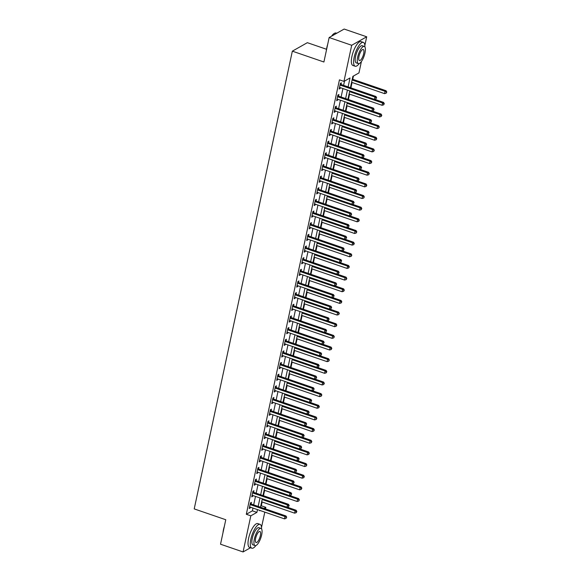 <?xml version="1.0" encoding="UTF-8"?>
<svg xmlns="http://www.w3.org/2000/svg" width="581" height="581" viewBox="0 0 581 581"><rect width="100%" height="100%" fill="white"/><g stroke="black" fill="none" stroke-linecap="round" stroke-linejoin="round"><path stroke-width="0.87" d="M326.507 49.262L307.349 42.682L292.345 51.164L194.214 508.898L225.777 519.734L220.526 544.208L243.076 551.95L250.818 515.826L256.896 512.391L257.492 509.61M292.345 51.164L323.907 62L329.151 37.533L344.155 29.05L366.698 36.792L364.853 45.405M361.389 61.557L358.956 72.915L352.87 76.351L350.437 87.709M260.738 506.124L261.312 505.797L262.125 501.991M263.469 495.731L264.624 490.342M265.967 484.075L267.122 478.686M268.466 472.426L269.62 467.037M270.964 460.769L272.119 455.381M273.462 449.12L274.617 443.724M275.96 437.464L277.115 432.075M278.459 425.808L279.614 420.419M280.957 414.159L282.112 408.77M283.455 402.502L284.61 397.113M285.954 390.853L287.108 385.464M288.452 379.197L289.607 373.808M290.95 367.548L292.105 362.152M293.449 355.892L294.603 350.503M295.947 344.242L297.102 338.846M298.445 332.586L299.6 327.197M300.943 320.93L302.098 315.541M303.442 309.281L304.597 303.892M305.94 297.625L307.095 292.236M308.438 285.975L309.593 280.579M310.937 274.319L312.091 268.93M313.435 262.67L314.59 257.274M315.933 251.014L317.088 245.625M318.432 239.357L319.586 233.969M320.93 227.708L322.085 222.32M323.428 216.052L324.583 210.663M325.926 204.403L327.081 199.014M328.425 192.747L329.58 187.358M330.923 181.098L332.078 175.702M333.421 169.441L334.576 164.053M335.92 157.792L337.074 152.396M338.418 146.136L339.573 140.747M340.916 134.48L342.071 129.091M343.415 122.831L344.569 117.442M345.913 111.174L347.068 105.786M348.411 99.525L349.566 94.129M350.909 87.869L352.064 82.48M352.747 79.292L353.444 76.031M261.312 505.797L265.822 507.344L265.481 508.934M264.798 512.122L261.523 527.381M348.113 86.91L350.031 77.956L343.952 81.398L339.442 79.844L246.308 514.279L252.394 510.837L252.989 508.063M253.672 504.874L255.487 496.414M256.17 493.225L257.979 484.757M258.668 481.569L260.477 473.101M261.167 469.913L262.975 461.452M263.665 458.264L265.473 449.796M266.163 446.607L267.972 438.147M268.662 434.958L270.47 426.49M271.16 423.302L272.968 414.841M273.658 411.653L275.467 403.185M276.157 399.997L277.965 391.536M278.655 388.34L280.463 379.88M281.153 376.691L282.962 368.223M283.651 365.035L285.46 356.574M286.142 353.386L287.958 344.918M288.641 341.73L290.456 333.269M291.139 330.081L292.955 321.613M293.637 318.424L295.453 309.964M296.136 306.775L297.951 298.307M298.634 295.119L300.45 286.651M301.132 283.463L302.948 275.002M303.631 271.814L305.446 263.346M306.129 260.157L307.945 251.696M308.627 248.508L310.443 240.04M311.125 236.852L312.941 228.391M313.624 225.203L315.439 216.735M316.122 213.547L317.938 205.086M318.62 201.89L320.436 193.429M321.119 190.241L322.934 181.773M323.617 178.585L325.433 170.124M326.115 166.936L327.931 158.468M328.614 155.28L330.429 146.819M331.112 143.63L332.928 135.162M333.61 131.974L335.426 123.513M336.108 120.325L337.924 111.857M338.607 108.669L340.422 100.201M341.105 97.012L342.921 88.552M343.603 85.363L344.526 81.071M341.054 84.361L341.381 82.851L340.372 83.417L339.166 89.016L340.183 88.443L340.35 87.666M338.556 96.018L338.883 94.5L337.873 95.073L336.675 100.666L337.684 100.092L337.851 99.322M336.058 107.667L336.384 106.156L335.375 106.73L334.177 112.322L335.186 111.748L335.353 110.971M333.559 119.323L333.886 117.805L332.877 118.379L331.678 123.971L332.688 123.397L332.855 122.627M331.061 130.979L331.388 129.461L330.378 130.035L329.18 135.627L330.19 135.053L330.357 134.276M328.563 142.628L328.89 141.11L327.88 141.684L326.682 147.276L327.691 146.71L327.858 145.933M326.064 154.285L326.391 152.767L325.382 153.34L324.183 158.933L325.193 158.359L325.36 157.589M323.573 165.934L323.893 164.416L322.883 164.989L321.685 170.589L322.695 170.015L322.862 169.238M321.075 177.59L321.395 176.072L320.385 176.646L319.187 182.238L320.196 181.664L320.363 180.894M318.577 189.239L318.896 187.728L317.887 188.302L316.689 193.894L317.698 193.32L317.865 192.543M316.079 200.895L316.398 199.377L315.389 199.951L314.19 205.543L315.2 204.97L315.367 204.2M313.58 212.552L313.9 211.034L312.89 211.607L311.692 217.2L312.701 216.626L312.868 215.849M311.082 224.201L311.401 222.683L310.392 223.257L309.194 228.849L310.203 228.282L310.37 227.505M308.584 235.857L308.903 234.339L307.894 234.913L306.695 240.505L307.705 239.931L307.872 239.161M306.085 247.506L306.405 245.988L305.395 246.562L304.197 252.161L305.207 251.588L305.374 250.81M303.587 259.162L303.907 257.644L302.897 258.218L301.699 263.81L302.708 263.237L302.875 262.467M301.089 270.811L301.408 269.301L300.399 269.867L299.2 275.467L300.21 274.893L300.377 274.116M298.59 282.468L298.91 280.95L297.9 281.524L296.702 287.116L297.712 286.542L297.879 285.772M296.092 294.124L296.412 292.606L295.402 293.18L294.204 298.772L295.213 298.198L295.38 297.421M293.594 305.773L293.913 304.255L292.904 304.829L291.706 310.421L292.715 309.847L292.882 309.077M291.096 317.429L291.415 315.911L290.406 316.485L289.207 322.077L290.217 321.504L290.384 320.734M288.597 329.078L288.917 327.561L287.907 328.134L286.709 333.726L287.718 333.16L287.885 332.383M286.099 340.735L286.418 339.217L285.409 339.791L284.211 345.383L285.22 344.809L285.387 344.039M283.601 352.384L283.92 350.873L282.911 351.44L281.712 357.039L282.722 356.465L282.889 355.688M281.102 364.04L281.422 362.522L280.412 363.096L279.214 368.688L280.224 368.114L280.391 367.345M278.604 375.689L278.924 374.179L277.914 374.752L276.716 380.344L277.725 379.771L277.892 378.994M276.106 387.345L276.425 385.828L275.416 386.401L274.217 391.993L275.227 391.42L275.394 390.65M273.607 399.002L273.927 397.484L272.917 398.058L271.719 403.65L272.729 403.076L272.896 402.299M271.109 410.651L271.436 409.133L270.419 409.707L269.221 415.299L270.23 414.732L270.397 413.955M268.611 422.307L268.938 420.789L267.921 421.363L266.723 426.955L267.732 426.381L267.899 425.612M266.113 433.956L266.439 432.438L265.423 433.012L264.224 438.611L265.234 438.038L265.401 437.261M263.614 445.612L263.941 444.095L262.924 444.668L261.726 450.26L262.735 449.687L262.902 448.917M261.116 457.262L261.443 455.751L260.426 456.317L259.228 461.917L260.237 461.343L260.404 460.566M258.618 468.918L258.944 467.4L257.928 467.974L256.729 473.566L257.739 472.992L257.906 472.222M256.119 480.574L256.446 479.056L255.429 479.63L254.231 485.222L255.241 484.648L255.408 483.871M253.621 492.223L253.948 490.705L252.931 491.279L251.733 496.871L252.742 496.297L252.909 495.528M251.123 503.88L251.45 502.362L250.433 502.935L249.234 508.528L250.244 507.954L250.411 507.184M329.151 37.533L351.694 45.274L366.698 36.792M250.498 547.752L243.076 551.95M246.308 514.279L250.818 515.826M343.952 81.398L351.694 45.274M258.175 506.421L259.99 497.961M260.673 494.772L262.489 486.304M263.171 483.116L264.987 474.655M265.67 471.467L267.485 462.999M268.168 459.811L269.983 451.35M270.666 448.162L272.482 439.694M273.164 436.505L274.98 428.037M275.663 424.849L277.478 416.388M278.161 413.2L279.977 404.732M280.659 401.544L282.475 393.083M283.158 389.895L284.973 381.427M285.656 378.238L287.472 369.777M288.154 366.589L289.97 358.121M290.653 354.933L292.468 346.465M293.151 343.277L294.966 334.816M295.649 331.628L297.465 323.159M298.147 319.971L299.963 311.51M300.646 308.322L302.461 299.854M303.144 296.666L304.96 288.205M305.642 285.017L307.458 276.549M308.141 273.36L309.956 264.9M310.639 261.704L312.455 253.243M313.137 250.055L314.953 241.587M315.636 238.399L317.451 229.938M318.134 226.75L319.949 218.282M320.632 215.093L322.448 206.633M323.13 203.444L324.946 194.976M325.629 191.788L327.444 183.327M328.127 180.139L329.943 171.671M330.625 168.483L332.441 160.015M333.124 156.826L334.939 148.366M335.622 145.177L337.438 136.709M338.12 133.521L339.936 125.06M340.619 121.872L342.434 113.404M343.117 110.216L344.932 101.755M345.615 98.567L347.431 90.099M259.816 510.408L259.736 510.786L260.179 510.532M263.948 508.404L265.822 507.344M349.755 90.897L347.939 99.358M347.256 102.546L345.441 111.015M344.758 114.203L342.943 122.671M342.26 125.859L340.444 134.32M339.762 137.508L337.946 145.976M337.263 149.164L335.448 157.625M334.765 160.814L332.949 169.282M332.267 172.47L330.451 180.931M329.768 184.119L327.953 192.587M327.27 195.775L325.454 204.243M324.772 207.432L322.956 215.892M322.273 219.081L320.458 227.549M319.775 230.737L317.96 239.198M317.277 242.386L315.461 250.854M314.779 254.042L312.963 262.503M312.28 265.691L310.465 274.159M309.782 277.348L307.966 285.808M307.284 289.004L305.468 297.465M304.785 300.653L302.97 309.121M302.287 312.309L300.471 320.77M299.789 323.958L297.973 332.426M297.29 335.615L295.475 344.075M294.792 347.264L292.977 355.732M292.294 358.92L290.478 367.381M289.796 370.569L287.98 379.037M287.297 382.225L285.482 390.693M284.799 393.882L282.983 402.342M282.301 405.531L280.485 413.999M279.802 417.187L277.987 425.648M277.304 428.836L275.488 437.304M274.806 440.492L272.99 448.953M272.307 452.141L270.492 460.61M269.809 463.798L267.994 472.266M267.311 475.454L265.495 483.915M264.813 487.103L262.997 495.571M262.314 498.759L260.499 507.22M252.394 510.837L256.896 512.391M339.355 88.152L340.183 88.443M336.857 99.809L337.684 100.092M334.358 111.465L335.186 111.748M331.86 123.114L332.688 123.397M329.362 134.77L330.19 135.053M326.863 146.419L327.691 146.71M324.365 158.076L325.193 158.359M321.867 169.725L322.695 170.015M319.368 181.381L320.196 181.664M316.87 193.037L317.698 193.32M314.372 204.686L315.2 204.97M311.874 216.343L312.701 216.626M309.375 227.992L310.203 228.282M306.877 239.648L307.705 239.931M304.379 251.297L305.207 251.588M301.88 262.953L302.708 263.237M299.382 274.61L300.21 274.893M296.884 286.259L297.712 286.542M294.385 297.915L295.213 298.198M291.887 309.564L292.715 309.847M289.389 321.22L290.217 321.504M286.891 332.869L287.718 333.16M284.392 344.526L285.22 344.809M281.894 356.175L282.722 356.465M279.396 367.831L280.224 368.114M276.897 379.487L277.725 379.771M274.399 391.136L275.227 391.42M271.901 402.793L272.729 403.076M269.402 414.442L270.23 414.732M266.904 426.098L267.732 426.381M264.406 437.747L265.234 438.038M261.908 449.403L262.735 449.687M259.409 461.06L260.237 461.343M256.911 472.709L257.739 472.992M254.413 484.365L255.241 484.648M251.914 496.014L252.742 496.297M249.416 507.671L250.244 507.954M340.045 84.935L340.146 85.022A1.009 0.893 -119.5 0 0 340.473 85.204L374.919 97.034L374.418 99.366L339.972 87.535A1.009 0.893 -119.5 0 0 339.616 87.491L339.493 87.499M340.299 83.737L341.163 84.448A1.009 0.893 -119.5 0 0 341.483 84.63L375.929 96.461L374.919 97.034L376.241 97.964L376.045 98.901L376.241 97.964M376.648 97.739L375.929 96.461M374.418 99.366L376.045 98.901M351.592 82.32L384.557 93.635L385.05 91.304L386.067 90.73L352.275 79.132M386.38 92.234L386.183 93.171L386.786 92.009L385.05 91.304L352.093 79.989M386.183 93.171L384.557 93.635M386.067 90.73L386.786 92.009M337.546 96.591L337.648 96.678A1.009 0.893 -119.5 0 0 337.975 96.86L372.421 108.691L371.92 111.022L337.474 99.191A1.009 0.893 -119.5 0 0 337.118 99.14L336.995 99.148M337.801 95.386L338.665 96.105A1.009 0.893 -119.5 0 0 338.984 96.286L373.43 108.117L372.421 108.691L373.743 109.62L373.547 110.55L373.743 109.62M374.149 109.388L373.43 108.117M371.92 111.022L373.547 110.55M335.048 108.24L335.15 108.327A1.009 0.893 -119.5 0 0 335.477 108.516L369.923 120.34L369.422 122.671L334.976 110.84A1.009 0.893 -119.5 0 0 334.62 110.797L334.496 110.804M335.302 107.042L336.167 107.754A1.009 0.893 -119.5 0 0 336.486 107.943L370.932 119.766L369.923 120.34L371.244 121.269L371.048 122.206L371.244 121.269M371.651 121.044L370.932 119.766M369.422 122.671L371.048 122.206M332.55 119.897L332.652 119.984A1.009 0.893 -119.5 0 0 332.978 120.165L367.424 131.996L366.923 134.327L332.477 122.497A1.009 0.893 -119.5 0 0 332.121 122.446L331.998 122.453M332.804 118.691L333.668 119.41A1.009 0.893 -119.5 0 0 333.988 119.592L368.434 131.422L367.424 131.996L368.746 132.926L368.55 133.855L368.746 132.926M369.153 132.693L368.434 131.422M366.923 134.327L368.55 133.855M349.094 93.969L382.058 105.292L382.552 102.96L383.569 102.387L374.614 99.307M383.881 103.89L383.685 104.82L384.288 103.658L383.881 103.89L382.552 102.96L349.595 91.638M383.685 104.82L382.058 105.292M383.569 102.387L384.288 103.658M346.596 105.626L379.56 116.941L380.054 114.61L381.071 114.043L372.116 110.964M381.383 115.546L381.187 116.476L381.79 115.314L381.383 115.546L380.054 114.61L347.097 103.295M381.187 116.476L379.56 116.941M381.071 114.043L381.79 115.314M344.097 117.275L377.062 128.597L377.556 126.266L378.572 125.692L369.618 122.62M378.885 127.195L378.689 128.125L379.291 126.97L377.556 126.266L344.598 114.944M378.689 128.125L377.062 128.597M378.572 125.692L379.291 126.97M330.052 131.553L330.153 131.633A1.009 0.893 -119.5 0 0 330.48 131.822L364.926 143.645L364.425 145.976L329.979 134.153A1.009 0.893 -119.5 0 0 329.623 134.102L329.5 134.109M330.306 130.347L331.17 131.066A1.009 0.893 -119.5 0 0 331.49 131.248L365.936 143.079L364.926 143.645L366.248 144.582L366.052 145.511L366.248 144.582M366.655 144.349L365.936 143.079M364.425 145.976L366.052 145.511M341.599 128.931L374.563 140.253L375.057 137.922L376.074 137.348L367.119 134.269M376.386 138.852L376.19 139.781L376.793 138.619L376.386 138.852L375.057 137.922L342.1 126.6M376.19 139.781L374.563 140.253M376.074 137.348L376.793 138.619M326.319 50.75A12.31 4.016 -71 0 1 326.805 47.664A12.31 4.016 -71 0 1 327.691 44.352M331.562 36.167A12.31 4.016 -71 0 1 334.191 33.495A12.31 4.016 -71 0 1 334.351 33.407M336.733 33.248L336.116 33.037A12.608 4.118 109 0 0 334.518 33.306A12.608 4.118 109 0 0 331.86 36M364.897 46.981A12.608 4.118 109 0 0 363.35 42.384A12.608 4.118 109 0 0 354.185 57.178A12.608 4.118 109 0 0 355.158 66.241A12.608 4.118 109 0 0 359.203 63.569M363.35 42.384L361.091 41.614A12.608 4.118 109 0 0 351.933 56.401A12.608 4.118 109 0 0 352.907 65.464L355.158 66.241M358.383 63.612L356.306 62.901A9.078 2.963 -71 0 1 355.601 56.379A9.078 2.963 -71 0 1 362.203 45.725L364.28 46.436A9.078 2.963 109 0 0 357.678 57.091A9.078 2.963 109 0 0 358.383 63.612A9.078 2.963 109 0 0 364.977 52.965A9.078 2.963 109 0 0 364.28 46.436M358.978 56.357A5.854 1.91 109 0 0 359.428 60.562A5.854 1.91 109 0 0 363.677 53.699A5.854 1.91 109 0 0 363.227 49.494A5.854 1.91 109 0 0 358.978 56.357M222.995 532.719A12.31 4.016 -71 0 1 223.474 529.64A12.31 4.016 -71 0 1 224.36 526.328M261.573 528.95A12.608 4.118 109 0 0 260.019 524.36A12.608 4.118 109 0 0 250.861 539.153A12.608 4.118 109 0 0 251.834 548.21A12.608 4.118 109 0 0 255.872 545.544M260.019 524.36L257.768 523.59A12.608 4.118 109 0 0 248.603 538.376A12.608 4.118 109 0 0 249.576 547.44L251.834 548.21M255.052 545.588L252.982 544.876A9.078 2.963 -71 0 1 252.277 538.347A9.078 2.963 -71 0 1 258.879 527.701L260.949 528.412A9.078 2.963 109 0 0 254.355 539.059A9.078 2.963 109 0 0 255.052 545.588A9.078 2.963 109 0 0 261.653 534.934A9.078 2.963 109 0 0 260.949 528.412M255.647 538.326A5.854 1.91 109 0 0 256.105 542.531A5.854 1.91 109 0 0 260.353 535.667A5.854 1.91 109 0 0 259.903 531.462A5.854 1.91 109 0 0 255.647 538.326M327.553 143.202L327.655 143.289A1.009 0.893 -119.5 0 0 327.982 143.471L362.428 155.301L361.927 157.633L327.481 145.802A1.009 0.893 -119.5 0 0 327.125 145.751L327.001 145.766M327.807 141.996L328.672 142.715A1.009 0.893 -119.5 0 0 328.991 142.897L363.437 154.728L362.428 155.301L363.75 156.231L363.553 157.16L363.75 156.231M364.156 156.006L363.437 154.728M361.927 157.633L363.553 157.16M325.055 154.858L325.157 154.945A1.009 0.893 -119.5 0 0 325.483 155.127L359.93 166.958L359.428 169.289L324.982 157.458A1.009 0.893 -119.5 0 0 324.626 157.407L324.503 157.415M325.309 153.653L326.173 154.372A1.009 0.893 -119.5 0 0 326.493 154.553L360.939 166.384L359.93 166.958L361.251 167.887L361.055 168.817L361.251 167.887M361.658 167.655L360.939 166.384M359.428 169.289L361.055 168.817M322.557 166.507L322.658 166.594A1.009 0.893 -119.5 0 0 322.985 166.776L357.431 178.607L356.93 180.938L322.484 169.107A1.009 0.893 -119.5 0 0 322.128 169.064L322.005 169.071M322.811 165.309L323.675 166.021A1.009 0.893 -119.5 0 0 323.995 166.202L358.441 178.033L357.431 178.607L358.753 179.536L358.557 180.473L358.753 179.536M359.16 179.311L358.441 178.033M356.93 180.938L358.557 180.473M320.058 178.164L320.16 178.251A1.009 0.893 -119.5 0 0 320.487 178.432L354.933 190.263L354.432 192.594L319.986 180.764A1.009 0.893 -119.5 0 0 319.63 180.713L319.506 180.72M320.313 176.958L321.177 177.677A1.009 0.893 -119.5 0 0 321.496 177.859L355.942 189.689L354.933 190.263L356.255 191.193L356.059 192.122L356.255 191.193M356.661 190.96L355.942 189.689M354.432 192.594L356.059 192.122M317.56 189.813L317.662 189.9A1.009 0.893 -119.5 0 0 317.989 190.081L352.435 201.912L351.933 204.243L317.487 192.413A1.009 0.893 -119.5 0 0 317.132 192.369L317.008 192.376M317.814 188.614L318.678 189.326A1.009 0.893 -119.5 0 0 318.998 189.515L353.444 201.338L352.435 201.912L353.756 202.842L353.56 203.778L353.756 202.842M354.163 202.616L353.444 201.338M351.933 204.243L353.56 203.778M339.101 140.58L372.065 151.902L372.566 149.571L373.576 148.997L364.621 145.925M373.888 150.501L373.692 151.438L374.295 150.276L372.566 149.571L339.602 138.256M373.692 151.438L372.065 151.902M373.576 148.997L374.295 150.276M336.602 152.237L369.567 163.559L370.068 161.227L371.077 160.654L362.123 157.574M371.39 162.157L371.194 163.087L371.796 161.925L371.39 162.157L370.068 161.227L337.103 149.905M371.194 163.087L369.567 163.559M371.077 160.654L371.796 161.925M334.104 163.893L367.069 175.208L367.57 172.877L368.579 172.303L359.624 169.231M368.891 173.806L368.695 174.743L369.298 173.581L367.57 172.877L334.605 161.562M368.695 174.743L367.069 175.208M368.579 172.303L369.298 173.581M331.606 175.542L364.57 186.864L365.071 184.533L366.081 183.959L357.126 180.88M366.393 185.462L366.197 186.392L366.8 185.23L366.393 185.462L365.071 184.533L332.107 173.211M366.197 186.392L364.57 186.864M366.081 183.959L366.8 185.23M329.107 187.198L362.072 198.513L362.573 196.182L363.583 195.615L354.628 192.536M363.895 197.112L363.699 198.048L364.302 196.886L362.573 196.182L329.609 184.867M363.699 198.048L362.072 198.513M363.583 195.615L364.302 196.886M315.062 201.469L315.163 201.556A1.009 0.893 -119.5 0 0 315.49 201.738L349.936 213.568L349.435 215.9L314.989 204.069A1.009 0.893 -119.5 0 0 314.633 204.018L314.51 204.025M315.316 200.263L316.18 200.982A1.009 0.893 -119.5 0 0 316.5 201.164L350.946 212.995L349.936 213.568L351.258 214.498L351.062 215.428L351.258 214.498M351.665 214.266L350.946 212.995M349.435 215.9L351.062 215.428M326.609 198.847L359.574 210.169L360.075 207.838L361.084 207.264L352.13 204.192M361.397 208.768L361.2 209.697L361.803 208.535L361.397 208.768L360.075 207.838L327.11 196.516M361.2 209.697L359.574 210.169M361.084 207.264L361.803 208.535M312.563 213.118L312.665 213.205A1.009 0.893 -119.5 0 0 312.992 213.394L347.438 225.217L346.937 227.549L312.491 215.725A1.009 0.893 -119.5 0 0 312.142 215.674L312.012 215.682M312.818 211.92L313.682 212.639A1.009 0.893 -119.5 0 0 314.001 212.82L348.447 224.651L347.438 225.217L348.76 226.147L348.564 227.084L348.76 226.147M349.166 225.922L348.447 224.651M346.937 227.549L348.564 227.084M324.111 210.504L357.075 221.819L357.576 219.495L358.586 218.921L349.631 215.841M358.898 220.424L358.702 221.354L359.305 220.192L358.898 220.424L357.576 219.495L324.612 208.172M358.702 221.354L357.075 221.819M358.586 218.921L359.305 220.192M310.065 224.774L310.167 224.862A1.009 0.893 -119.5 0 0 310.494 225.043L344.94 236.874L344.439 239.205L309.993 227.374A1.009 0.893 -119.5 0 0 309.644 227.324L309.513 227.338M310.319 223.569L311.184 224.288A1.009 0.893 -119.5 0 0 311.503 224.469L345.949 236.3L344.94 236.874L346.261 237.803L346.065 238.733L346.261 237.803M346.668 237.571L345.949 236.3M344.439 239.205L346.065 238.733M321.613 222.153L354.577 233.475L355.078 231.144L356.088 230.57L347.133 227.498M356.4 232.073L356.204 233.01L356.807 231.848L355.078 231.144L322.114 219.829M356.204 233.01L354.577 233.475M356.088 230.57L356.807 231.848M307.567 236.431L307.669 236.518A1.009 0.893 -119.5 0 0 307.995 236.699L342.441 248.53L341.94 250.854L307.494 239.031A1.009 0.893 -119.5 0 0 307.146 238.98L307.015 238.987M307.821 235.225L308.685 235.944A1.009 0.893 -119.5 0 0 309.005 236.126L343.451 247.956L342.441 248.53L343.763 249.46L343.567 250.389L343.763 249.46M344.17 249.227L343.451 247.956M341.94 250.854L343.567 250.389M319.114 233.809L352.079 245.131L352.58 242.8L353.589 242.226L344.635 239.147M353.902 243.73L353.706 244.659L354.308 243.497L353.902 243.73L352.58 242.8L319.615 231.478M353.706 244.659L352.079 245.131M353.589 242.226L354.308 243.497M305.069 248.08L305.17 248.167A1.009 0.893 -119.5 0 0 305.497 248.348L339.943 260.179L339.442 262.51L304.996 250.68A1.009 0.893 -119.5 0 0 304.647 250.636L304.517 250.643M305.33 246.874L306.187 247.593A1.009 0.893 -119.5 0 0 306.507 247.775L340.953 259.605L339.943 260.179L341.265 261.109L341.069 262.046L341.265 261.109M341.672 260.884L340.953 259.605M339.442 262.51L341.069 262.046M316.616 245.465L349.58 256.78L350.082 254.449L351.091 253.875L342.136 250.803M351.403 255.379L351.207 256.315L351.81 255.153L350.082 254.449L317.117 243.134M351.207 256.315L349.58 256.78M351.091 253.875L351.81 255.153M302.57 259.736L302.672 259.823A1.009 0.893 -119.5 0 0 302.999 260.005L337.445 271.835L336.944 274.167L302.498 262.336A1.009 0.893 -119.5 0 0 302.149 262.285L302.018 262.292M302.832 258.53L303.689 259.249A1.009 0.893 -119.5 0 0 304.008 259.431L338.454 271.262L337.445 271.835L338.767 272.765L338.57 273.695L338.767 272.765M339.173 272.533L338.454 271.262M336.944 274.167L338.57 273.695M314.118 257.114L347.082 268.437L347.583 266.105L348.593 265.532L339.638 262.452M348.905 267.035L348.709 267.964L349.312 266.802L348.905 267.035L347.583 266.105L314.619 254.783M348.709 267.964L347.082 268.437M348.593 265.532L349.312 266.802M300.072 271.385L300.174 271.472A1.009 0.893 -119.5 0 0 300.5 271.654L334.946 283.484L334.445 285.816L299.999 273.985A1.009 0.893 -119.5 0 0 299.651 273.941L299.52 273.949M300.333 270.187L301.19 270.899A1.009 0.893 -119.5 0 0 301.51 271.087L335.956 282.911L334.946 283.484L336.268 284.414L336.072 285.351L336.268 284.414M336.675 284.189L335.956 282.911M334.445 285.816L336.072 285.351M297.574 283.041L297.675 283.129A1.009 0.893 -119.5 0 0 298.002 283.31L332.448 295.141L331.947 297.472L297.501 285.641A1.009 0.893 -119.5 0 0 297.152 285.591L297.022 285.598M297.835 281.836L298.692 282.555A1.009 0.893 -119.5 0 0 299.012 282.736L333.458 294.567L332.448 295.141L333.77 296.07L333.574 297L333.77 296.07M334.177 295.838L333.458 294.567M331.947 297.472L333.574 297M295.075 294.69L295.177 294.778A1.009 0.893 -119.5 0 0 295.504 294.966L329.95 306.79L329.449 309.121L295.003 297.29A1.009 0.893 -119.5 0 0 294.654 297.247L294.523 297.254M295.337 293.492L296.194 294.204A1.009 0.893 -119.5 0 0 296.513 294.393L330.959 306.223L329.95 306.79L331.272 307.719L331.076 308.656L331.272 307.719M331.678 307.494L330.959 306.223M329.449 309.121L331.076 308.656M292.577 306.347L292.679 306.434A1.009 0.893 -119.5 0 0 293.006 306.615L327.452 318.446L326.95 320.777L292.504 308.947A1.009 0.893 -119.5 0 0 292.156 308.896L292.025 308.91M292.839 305.141L293.695 305.86A1.009 0.893 -119.5 0 0 294.015 306.042L328.461 317.872L327.452 318.446L328.773 319.376L328.577 320.305L328.773 319.376M329.18 319.143L328.461 317.872M326.95 320.777L328.577 320.305M290.079 318.003L290.18 318.083A1.009 0.893 -119.5 0 0 290.507 318.272L324.953 330.102L324.452 332.426L290.006 320.603A1.009 0.893 -119.5 0 0 289.658 320.552L289.527 320.559M290.34 316.798L291.197 317.516A1.009 0.893 -119.5 0 0 291.517 317.698L325.963 329.529L324.953 330.102L326.275 331.032L326.079 331.962L326.275 331.032M326.682 330.8L325.963 329.529M324.452 332.426L326.079 331.962M287.58 329.652L287.682 329.739A1.009 0.893 -119.5 0 0 288.009 329.921L322.455 341.751L321.954 344.083L287.508 332.252A1.009 0.893 -119.5 0 0 287.159 332.209L287.029 332.216M287.842 328.447L288.699 329.166A1.009 0.893 -119.5 0 0 289.018 329.347L323.464 341.178L322.455 341.751L323.777 342.681L323.581 343.611L323.777 342.681M324.183 342.456L323.464 341.178M321.954 344.083L323.581 343.611M285.082 341.308L285.184 341.396A1.009 0.893 -119.5 0 0 285.511 341.577L319.957 353.408L319.456 355.739L285.01 343.908A1.009 0.893 -119.5 0 0 284.661 343.858L284.537 343.865M285.344 340.103L286.201 340.822A1.009 0.893 -119.5 0 0 286.52 341.003L320.966 352.834L319.957 353.408L321.278 354.337L321.082 355.267L321.278 354.337M321.685 354.105L320.966 352.834M319.456 355.739L321.082 355.267M282.584 352.957L282.686 353.045A1.009 0.893 -119.5 0 0 283.012 353.226L317.458 365.057L316.957 367.388L282.511 355.557A1.009 0.893 -119.5 0 0 282.163 355.514L282.039 355.521M282.845 351.759L283.702 352.471A1.009 0.893 -119.5 0 0 284.022 352.652L318.468 364.483L317.458 365.057L318.787 365.986L318.584 366.923L318.787 365.986M319.187 365.761L318.468 364.483M316.957 367.388L318.584 366.923M280.086 364.614L280.187 364.701A1.009 0.893 -119.5 0 0 280.514 364.883L314.96 376.713L314.459 379.044L280.013 367.214A1.009 0.893 -119.5 0 0 279.664 367.163L279.541 367.17M280.347 363.408L281.204 364.127A1.009 0.893 -119.5 0 0 281.524 364.309L315.97 376.139L314.96 376.713L316.289 377.643L316.086 378.572L316.289 377.643M316.689 377.41L315.97 376.139M314.459 379.044L316.086 378.572M277.587 376.263L277.689 376.35A1.009 0.893 -119.5 0 0 278.016 376.532L312.462 388.362L311.961 390.693L277.515 378.863A1.009 0.893 -119.5 0 0 277.166 378.819L277.043 378.827M277.849 375.065L278.706 375.776A1.009 0.893 -119.5 0 0 279.025 375.965L313.471 387.788L312.462 388.362L313.791 389.292L313.587 390.229L313.791 389.292M314.19 389.067L313.471 387.788M311.961 390.693L313.587 390.229M275.089 387.919L275.191 388.006A1.009 0.893 -119.5 0 0 275.517 388.188L309.964 400.018L309.462 402.35L275.016 390.519A1.009 0.893 -119.5 0 0 274.668 390.468L274.544 390.476M275.35 386.714L276.207 387.433A1.009 0.893 -119.5 0 0 276.527 387.614L310.973 399.445L309.964 400.018L311.293 400.948L311.089 401.878L311.293 400.948M311.692 400.716L310.973 399.445M309.462 402.35L311.089 401.878M272.591 399.568L272.692 399.655A1.009 0.893 -119.5 0 0 273.019 399.844L307.465 411.668L306.964 413.999L272.518 402.175A1.009 0.893 -119.5 0 0 272.169 402.125L272.046 402.132M272.852 398.37L273.709 399.089A1.009 0.893 -119.5 0 0 274.029 399.27L308.475 411.101L307.465 411.668L308.794 412.604L308.591 413.534L308.794 412.604M309.194 412.372L308.475 411.101M306.964 413.999L308.591 413.534M270.092 411.225L270.194 411.312A1.009 0.893 -119.5 0 0 270.521 411.493L304.967 423.324L304.466 425.655L270.02 413.825A1.009 0.893 -119.5 0 0 269.671 413.774L269.548 413.788M270.354 410.019L271.211 410.738A1.009 0.893 -119.5 0 0 271.53 410.92L305.976 422.75L304.967 423.324L306.296 424.253L306.093 425.183L306.296 424.253M306.695 424.028L305.976 422.75M304.466 425.655L306.093 425.183M267.594 422.881L267.696 422.968A1.009 0.893 -119.5 0 0 268.023 423.15L302.469 434.98L301.967 437.311L267.521 425.481A1.009 0.893 -119.5 0 0 267.173 425.43L267.049 425.437M267.856 421.675L268.712 422.394A1.009 0.893 -119.5 0 0 269.032 422.576L303.485 434.406L302.469 434.98L303.798 435.91L303.594 436.839L303.798 435.91M304.197 435.677L303.485 434.406M301.967 437.311L303.594 436.839M265.096 434.53L265.205 434.617A1.009 0.893 -119.5 0 0 265.524 434.799L299.97 446.629L299.469 448.96L265.023 437.13A1.009 0.893 -119.5 0 0 264.675 437.086L264.551 437.094M265.357 433.332L266.214 434.043A1.009 0.893 -119.5 0 0 266.534 434.225L300.987 446.055L299.97 446.629L301.299 447.559L301.096 448.496L301.299 447.559M301.699 447.334L300.987 446.055M299.469 448.96L301.096 448.496M262.597 446.186L262.706 446.273A1.009 0.893 -119.5 0 0 263.026 446.455L297.472 458.286L296.971 460.617L262.525 448.786A1.009 0.893 -119.5 0 0 262.176 448.735L262.053 448.743M262.859 444.981L263.716 445.7A1.009 0.893 -119.5 0 0 264.035 445.881L298.489 457.712L297.472 458.286L298.801 459.215L298.598 460.145L298.801 459.215M299.2 458.983L298.489 457.712M296.971 460.617L298.598 460.145M260.099 457.835L260.208 457.922A1.009 0.893 -119.5 0 0 260.528 458.104L294.974 469.935L294.473 472.266L260.027 460.435A1.009 0.893 -119.5 0 0 259.678 460.392L259.554 460.399M260.361 456.637L261.218 457.349A1.009 0.893 -119.5 0 0 261.537 457.537L295.99 469.361L294.974 469.935L296.303 470.864L296.099 471.801L296.303 470.864M296.702 470.639L295.99 469.361M294.473 472.266L296.099 471.801M257.601 469.492L257.71 469.579A1.009 0.893 -119.5 0 0 258.029 469.76L292.475 481.591L291.974 483.922L257.528 472.092A1.009 0.893 -119.5 0 0 257.18 472.041L257.056 472.048M257.862 468.286L258.719 469.005A1.009 0.893 -119.5 0 0 259.039 469.187L293.492 481.017L292.475 481.591L293.804 482.52L293.601 483.45L293.804 482.52M294.204 482.288L293.492 481.017M291.974 483.922L293.601 483.45M311.619 268.771L344.584 280.086L345.085 277.754L346.094 277.181L337.14 274.109M346.407 278.684L346.211 279.621L346.813 278.459L345.085 277.754L312.12 266.439M346.211 279.621L344.584 280.086M346.094 277.181L346.813 278.459M309.121 280.42L342.086 291.742L342.587 289.411L343.596 288.837L334.641 285.758M343.908 290.34L343.712 291.27L344.315 290.108L343.908 290.34L342.587 289.411L309.622 278.088M343.712 291.27L342.086 291.742M343.596 288.837L344.315 290.108M306.623 292.076L339.587 303.391L340.088 301.067L341.098 300.493L332.143 297.414M341.41 301.997L341.214 302.926L341.817 301.764L341.41 301.997L340.088 301.067L307.124 289.745M341.214 302.926L339.587 303.391M341.098 300.493L341.817 301.764M304.124 303.725L337.089 315.047L337.59 312.716L338.6 312.142L329.645 309.07M338.912 313.646L338.716 314.575L339.319 313.42L337.59 312.716L304.626 301.394M338.716 314.575L337.089 315.047M338.6 312.142L339.319 313.42M301.626 315.381L334.591 326.704L335.092 324.372L336.101 323.799L327.147 320.719M336.414 325.302L336.217 326.231L336.82 325.07L336.414 325.302L335.092 324.372L302.127 313.05M336.217 326.231L334.591 326.704M336.101 323.799L336.82 325.07M299.128 327.038L332.092 338.353L332.593 336.021L333.603 335.448L324.648 332.376M333.915 336.951L333.719 337.888L334.322 336.726L332.593 336.021L299.629 324.706M333.719 337.888L332.092 338.353M333.603 335.448L334.322 336.726M296.63 338.687L329.594 350.009L330.095 347.678L331.105 347.104L322.15 344.025M331.417 348.607L331.221 349.537L331.824 348.375L331.417 348.607L330.095 347.678L297.131 336.355M331.221 349.537L329.594 350.009M331.105 347.104L331.824 348.375M294.131 350.343L327.096 361.658L327.597 359.327L328.606 358.753L319.652 355.681M328.919 360.256L328.723 361.193L329.325 360.031L327.597 359.327L294.632 348.012M328.723 361.193L327.096 361.658M328.606 358.753L329.325 360.031M291.633 361.992L324.597 373.314L325.099 370.983L326.108 370.409L317.153 367.33M326.42 371.913L326.224 372.842L326.827 371.68L326.42 371.913L325.099 370.983L292.134 359.661M326.224 372.842L324.597 373.314M326.108 370.409L326.827 371.68M289.135 373.648L322.099 384.963L322.6 382.632L323.61 382.066L314.655 378.986M323.922 383.569L323.726 384.499L324.329 383.337L323.922 383.569L322.6 382.632L289.636 371.317M323.726 384.499L322.099 384.963M323.61 382.066L324.329 383.337M286.636 385.297L319.601 396.62L320.102 394.288L321.111 393.715L312.157 390.643M321.424 395.218L321.228 396.148L321.83 394.993L320.102 394.288L287.137 382.966M321.228 396.148L319.601 396.62M321.111 393.715L321.83 394.993M284.138 396.954L317.103 408.276L317.604 405.945L318.613 405.371L309.658 402.292M318.925 406.874L318.729 407.804L319.332 406.642L318.925 406.874L317.604 405.945L284.639 394.622M318.729 407.804L317.103 408.276M318.613 405.371L319.332 406.642M281.64 408.603L314.604 419.925L315.105 417.594L316.115 417.02L307.16 413.948M316.427 418.523L316.231 419.46L316.834 418.298L315.105 417.594L282.141 406.279M316.231 419.46L314.604 419.925M316.115 417.02L316.834 418.298M279.141 420.259L312.106 431.581L312.607 429.25L313.617 428.676L304.662 425.597M313.929 430.18L313.733 431.109L314.336 429.947L313.929 430.18L312.607 429.25L279.643 417.928M313.733 431.109L312.106 431.581M313.617 428.676L314.336 429.947M276.643 431.915L309.608 443.23L310.109 440.899L311.118 440.325L302.164 437.253M311.431 441.829L311.234 442.766L311.837 441.604L310.109 440.899L277.144 429.584M311.234 442.766L309.608 443.23M311.118 440.325L311.837 441.604M274.145 443.564L307.109 454.887L307.61 452.555L308.62 451.982L299.665 448.902M308.932 453.485L308.736 454.415L309.339 453.253L308.932 453.485L307.61 452.555L274.646 441.233M308.736 454.415L307.109 454.887M308.62 451.982L309.339 453.253M271.647 455.221L304.611 466.536L305.112 464.204L306.122 463.638L297.167 460.559M306.434 465.134L306.238 466.071L306.841 464.909L305.112 464.204L272.148 452.889M306.238 466.071L304.611 466.536M306.122 463.638L306.841 464.909M269.148 466.87L302.113 478.192L302.614 475.861L303.623 475.287L294.669 472.208M303.936 476.79L303.74 477.72L304.342 476.558L303.936 476.79L302.614 475.861L269.649 464.539M303.74 477.72L302.113 478.192M303.623 475.287L304.342 476.558M255.103 481.141L255.212 481.228A1.009 0.893 -119.5 0 0 255.531 481.417L289.977 493.24L289.476 495.571L255.03 483.741A1.009 0.893 -119.5 0 0 254.681 483.697L254.558 483.704M255.364 479.942L256.221 480.654A1.009 0.893 -119.5 0 0 256.541 480.843L290.994 492.673L289.977 493.24L291.306 494.17L291.103 495.106L291.306 494.17M291.706 493.944L290.994 492.673M289.476 495.571L291.103 495.106M266.65 478.526L299.614 489.841L300.116 487.517L301.125 486.943L292.17 483.864M301.437 488.447L301.241 489.376L301.844 488.214L301.437 488.447L300.116 487.517L267.151 476.195M301.241 489.376L299.614 489.841M301.125 486.943L301.844 488.214M252.604 492.797L252.713 492.884A1.009 0.893 -119.5 0 0 253.033 493.066L287.479 504.896L286.978 507.228L252.532 495.397A1.009 0.893 -119.5 0 0 252.183 495.346L252.06 495.361M252.866 491.591L253.723 492.31A1.009 0.893 -119.5 0 0 254.05 492.492L288.496 504.323L287.479 504.896L288.808 505.826L288.604 506.755L288.808 505.826M289.207 505.593L288.496 504.323M286.978 507.228L288.604 506.755M264.159 490.175L297.116 501.497L297.617 499.166L298.627 498.592L289.672 495.52M298.939 500.096L298.743 501.033L299.346 499.871L297.617 499.166L264.653 487.851M298.743 501.033L297.116 501.497M298.627 498.592L299.346 499.871M250.106 504.453L250.215 504.54A1.009 0.893 -119.5 0 0 250.534 504.722L284.98 516.553L284.479 518.877L250.033 507.053A1.009 0.893 -119.5 0 0 249.685 507.002L249.561 507.01M250.367 503.248L251.224 503.967A1.009 0.893 -119.5 0 0 251.551 504.148L285.997 515.979L284.98 516.553L286.31 517.482L286.106 518.412L286.31 517.482M286.709 517.25L285.997 515.979M284.479 518.877L286.106 518.412M261.661 501.831L294.618 513.154L295.119 510.822L296.128 510.249L287.174 507.169M296.448 511.752L296.245 512.682L296.847 511.52L296.448 511.752L295.119 510.822L262.154 499.5M296.245 512.682L294.618 513.154M296.128 510.249L296.847 511.52M340.146 85.022L341.163 84.448M340.473 85.204L341.483 84.63M337.648 96.678L338.665 96.105M337.975 96.86L338.984 96.286M335.15 108.327L336.167 107.754M335.477 108.516L336.486 107.943M332.652 119.984L333.668 119.41M332.978 120.165L333.988 119.592M330.153 131.633L331.17 131.066M330.48 131.822L331.49 131.248M327.655 143.289L328.672 142.715M327.982 143.471L328.991 142.897M325.157 154.945L326.173 154.372M325.483 155.127L326.493 154.553M322.658 166.594L323.675 166.021M322.985 166.776L323.995 166.202M320.16 178.251L321.177 177.677M320.487 178.432L321.496 177.859M317.662 189.9L318.678 189.326M317.989 190.081L318.998 189.515M315.163 201.556L316.18 200.982M315.49 201.738L316.5 201.164M312.665 213.205L313.682 212.639M312.992 213.394L314.001 212.82M310.167 224.862L311.184 224.288M310.494 225.043L311.503 224.469M307.669 236.518L308.685 235.944M307.995 236.699L309.005 236.126M305.17 248.167L306.187 247.593M305.497 248.348L306.507 247.775M302.672 259.823L303.689 259.249M302.999 260.005L304.008 259.431M300.174 271.472L301.19 270.899M300.5 271.654L301.51 271.087M297.675 283.129L298.692 282.555M298.002 283.31L299.012 282.736M295.177 294.778L296.194 294.204M295.504 294.966L296.513 294.393M292.679 306.434L293.695 305.86M293.006 306.615L294.015 306.042M290.18 318.083L291.197 317.516M290.507 318.272L291.517 317.698M287.682 329.739L288.699 329.166M288.009 329.921L289.018 329.347M285.184 341.396L286.201 340.822M285.511 341.577L286.52 341.003M282.686 353.045L283.702 352.471M283.012 353.226L284.022 352.652M280.187 364.701L281.204 364.127M280.514 364.883L281.524 364.309M277.689 376.35L278.706 375.776M278.016 376.532L279.025 375.965M275.191 388.006L276.207 387.433M275.517 388.188L276.527 387.614M272.692 399.655L273.709 399.089M273.019 399.844L274.029 399.27M270.194 411.312L271.211 410.738M270.521 411.493L271.53 410.92M267.696 422.968L268.712 422.394M268.023 423.15L269.032 422.576M265.205 434.617L266.214 434.043M265.524 434.799L266.534 434.225M262.706 446.273L263.716 445.7M263.026 446.455L264.035 445.881M260.208 457.922L261.218 457.349M260.528 458.104L261.537 457.537M257.71 469.579L258.719 469.005M258.029 469.76L259.039 469.187M255.212 481.228L256.221 480.654M255.531 481.417L256.541 480.843M252.713 492.884L253.723 492.31M253.033 493.066L254.05 492.492M250.215 504.54L251.224 503.967M250.534 504.722L251.551 504.148"/></g></svg>
